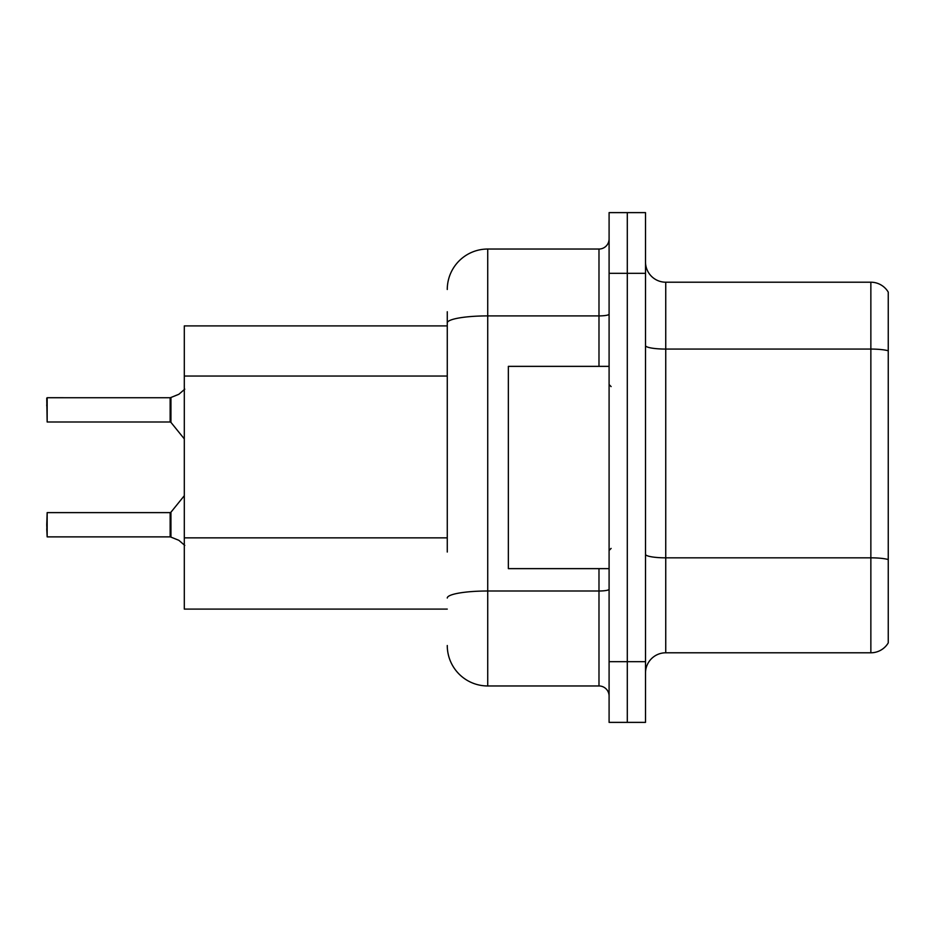 <?xml version="1.0" encoding="UTF-8"?>
<svg xmlns="http://www.w3.org/2000/svg" width="935" height="935" viewBox="0 0 935 935"><rect width="100%" height="100%" fill="white"/><g stroke="black" fill="none" stroke-linecap="round" stroke-linejoin="round"><path stroke-width="1.4" d="M447.269 361.892L447.269 311.741L447.269 325.906L184.3 325.906L184.3 609.094L447.269 609.094M645.512 673.025A20.231 20.231 0 0 1 665.743 652.794L870.859 652.794L870.859 282.206L665.743 282.206A20.231 20.231 0 0 1 645.512 261.975A20.231 20.231 0 0 0 665.743 282.206L665.743 652.794M627.303 661.688L627.303 722.381L645.512 722.381L645.512 661.688L627.303 661.688L627.303 722.381L609.094 722.381L609.094 661.688L627.303 661.688L627.303 273.312L627.303 661.688M609.094 661.688L609.094 212.619L627.303 212.619L627.303 273.312L627.303 212.619L645.512 212.619L645.512 661.688M888.25 292.117A20.231 20.231 0 0 0 870.859 282.206A20.231 20.231 0 0 1 888.25 292.117L888.25 642.883A20.231 20.231 0 0 1 870.859 652.794M888.25 351.876L888.25 350.789L888.25 351.876M447.269 552.036L447.269 311.741M447.269 289.488A40.462 40.462 0 0 1 487.731 249.037L487.731 685.963L598.984 685.963L598.984 568.644M487.731 249.037L598.984 249.037A10.11 10.11 0 0 0 609.094 238.916M609.094 696.084A10.11 10.11 0 0 0 598.984 685.963M487.731 685.963A40.462 40.462 0 0 1 447.269 645.512M178.842 540.301L170.941 537.111L178.842 540.301L184.779 545.421M46.75 405.802L47.159 397.726L47.159 421.989L170.147 421.989L170.147 397.726L170.147 421.989L170.93 422.363L170.941 397.492L178.842 394.289L170.31 397.726A1.017 1.005 0 0 1 170.158 397.737A1.017 1.005 180 0 0 170.31 397.726M609.094 366.356L508.359 366.356L508.359 568.644L609.094 568.644M170.31 536.877L170.941 537.111L170.93 512.24L170.147 512.614L170.158 536.865A1.017 1.005 180 0 1 170.31 536.877A1.017 1.005 -0 0 0 170.158 536.865L170.147 524.745M46.75 524.745L47.159 512.614L47.159 536.877L46.75 524.745M46.75 528.789L47.159 536.877L170.147 536.877M47.159 421.989L46.75 398.123M47.159 397.726L170.158 397.737L47.159 397.726M170.147 421.989L170.147 409.846M184.779 389.182L178.842 394.289M447.269 376.045L184.3 376.045M447.269 537.87L184.3 537.87M888.25 350.789A20.231 3.518 180 0 0 870.859 349.071L665.743 349.071A20.231 3.518 0 0 1 645.512 345.564M888.25 559.551A20.231 3.518 180 0 0 870.859 557.833L665.743 557.833A20.231 3.518 0 0 1 645.512 554.315M645.512 273.312L609.094 273.312M609.094 589.249A10.11 1.753 0 0 1 598.984 591.002L487.731 591.002A40.462 7.024 180 0 0 447.269 598.026M447.269 322.926A40.462 7.024 180 0 1 487.731 315.901L598.984 315.901L598.984 249.037M598.984 366.356L598.984 315.901A10.11 1.753 0 0 0 609.094 314.137M611.116 386.587L609.094 384.565M611.116 548.413L609.094 550.434M47.159 512.614L170.147 512.614M170.93 512.24L184.3 495.714M170.93 422.363L184.3 438.889"/></g></svg>
